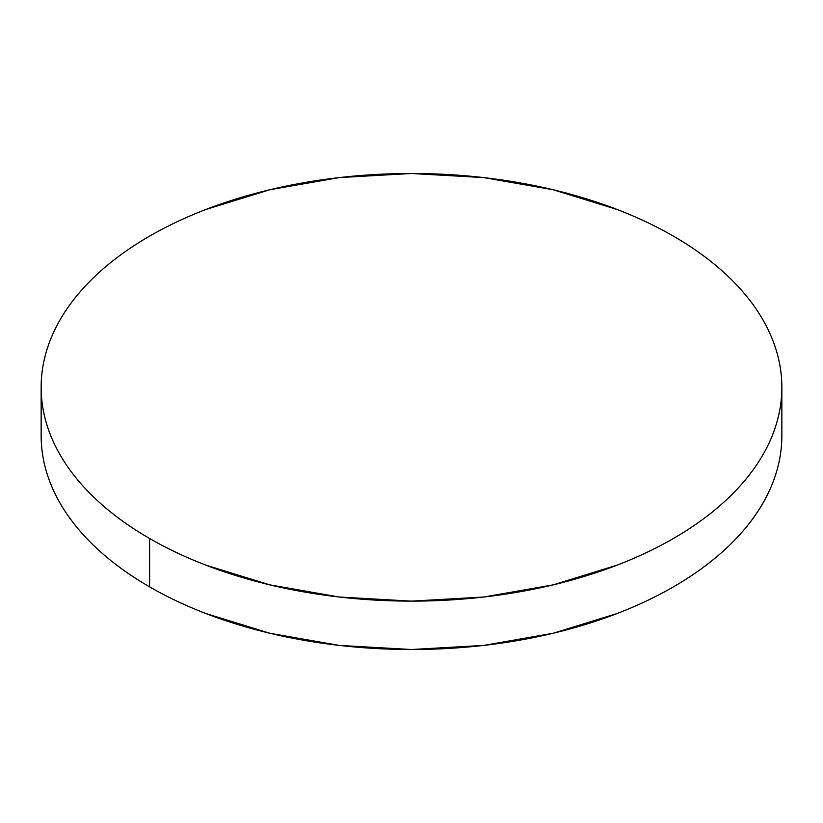 <?xml version="1.0" encoding="UTF-8"?>
<svg xmlns="http://www.w3.org/2000/svg" width="823" height="823" viewBox="0 0 823 823"><rect width="100%" height="100%" fill="white"/><g stroke="black" fill="none" stroke-linecap="round" stroke-linejoin="round"><path stroke-width="1.23" d="M781.85 435.696C781.85 449.728 779.474 463.637 774.731 477.402C769.989 491.177 762.962 504.55 753.662 517.513C744.352 530.485 732.943 542.81 719.436 554.486C705.928 566.152 690.569 576.954 673.379 586.881C656.178 596.809 637.475 605.677 617.26 613.474L553.231 633.237L483.749 645.407L411.5 649.512L339.251 645.407L269.769 633.237L205.74 613.474C185.525 605.677 166.822 596.809 149.621 586.881C132.431 576.954 117.072 566.152 103.564 554.486C90.057 542.81 78.648 530.485 69.338 517.513C60.038 504.55 53.011 491.177 48.269 477.402C43.526 463.637 41.15 449.728 41.15 435.696A370.35 213.815 0 0 0 149.621 586.881A370.35 213.815 0 0 0 553.231 633.237A370.35 213.815 0 0 0 781.85 435.696L781.85 387.304A370.35 213.815 180 0 1 553.231 584.855A370.35 213.815 180 0 1 149.621 538.499L149.621 586.881L149.621 538.499A370.35 213.815 180 0 1 41.15 387.304A370.35 213.815 180 0 1 269.769 189.763A370.35 213.815 180 0 1 673.379 236.119A370.35 213.815 180 0 1 781.85 387.304C781.85 373.272 779.474 359.363 774.731 345.598C769.989 331.823 762.962 318.45 753.662 305.487C744.352 292.515 732.943 280.19 719.436 268.514C705.928 256.848 690.569 246.046 673.379 236.119C656.178 226.191 637.475 217.323 617.26 209.526L553.231 189.763L483.749 177.593L411.5 173.488L339.251 177.593L269.769 189.763L205.74 209.526C185.525 217.323 166.822 226.191 149.621 236.119C132.431 246.046 117.072 256.848 103.564 268.514C90.057 280.19 78.648 292.515 69.338 305.487C60.038 318.45 53.011 331.823 48.269 345.598C43.526 359.363 41.15 373.272 41.15 387.304C41.15 401.346 43.526 415.255 48.269 429.02C53.011 442.795 60.038 456.158 69.338 469.131C78.648 482.103 90.057 494.428 103.564 506.104C117.072 517.77 132.431 528.572 149.621 538.499C166.822 548.427 185.525 557.294 205.74 565.092L269.769 584.855L339.251 597.025L411.5 601.129L483.749 597.025L553.231 584.855L617.26 565.092C637.475 557.294 656.178 548.427 673.379 538.499C690.569 528.572 705.928 517.77 719.436 506.104C732.943 494.428 744.352 482.103 753.662 469.131C762.962 456.158 769.989 442.795 774.731 429.02C779.474 415.255 781.85 401.346 781.85 387.304M41.15 435.696L41.15 387.304"/></g></svg>
